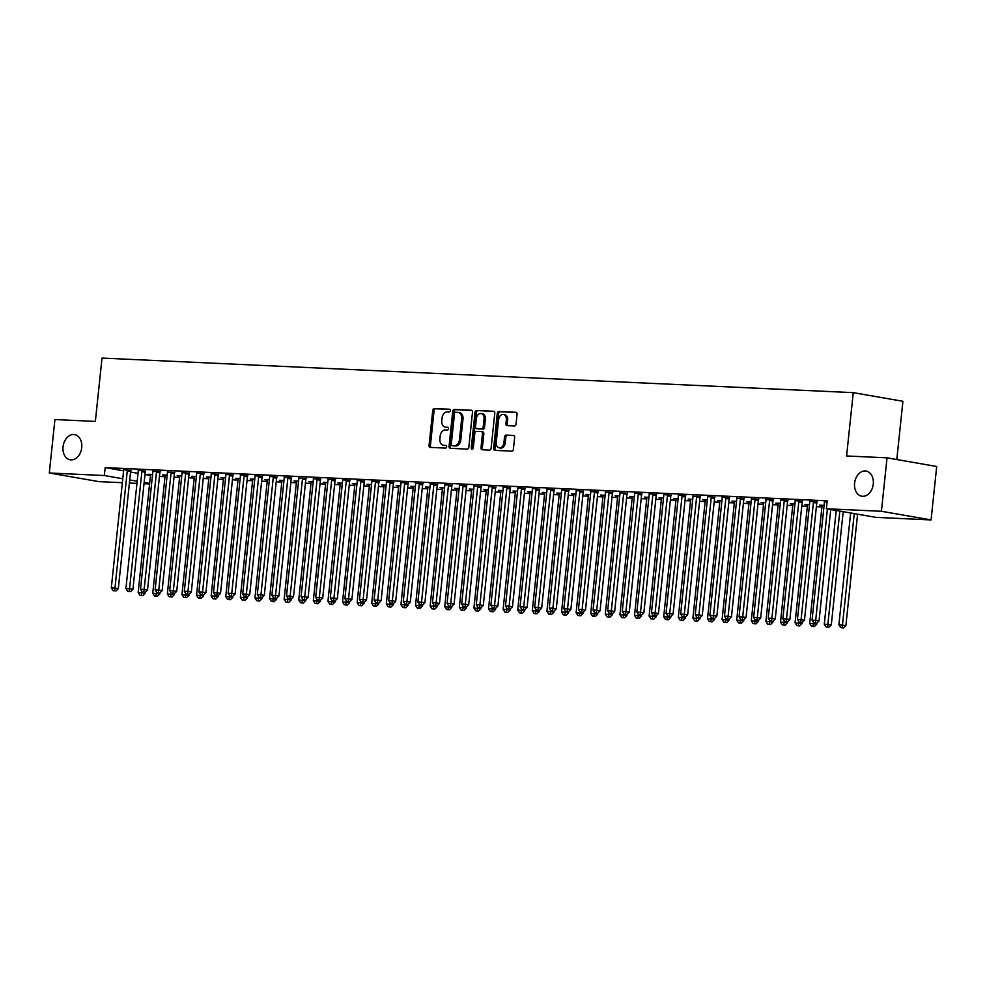 <?xml version="1.0" encoding="UTF-8"?>
<svg xmlns="http://www.w3.org/2000/svg" width="986" height="986" viewBox="0 0 986 986"><rect width="100%" height="100%" fill="white"/><g stroke="black" fill="none" stroke-linecap="round" stroke-linejoin="round"><path stroke-width="1.48" d="M450.454 410.644A1.368 0.998 -80.1 0 0 449.591 409.239L434.37 408.549A1.96 1.43 -80.1 0 0 432.731 410.422L429.058 445.389A1.96 1.43 -80.1 0 0 430.29 447.397L445.512 448.1A1.368 0.998 -80.1 0 0 445.795 445.376L443.823 445.29A6.261 4.573 -80.1 0 1 443.404 445.241A6.261 4.573 -80.1 0 1 439.892 438.856L440.2 435.948A6.261 4.573 -80.1 0 1 445.438 429.945L447.41 430.032A1.368 0.998 -80.1 0 0 447.693 427.308L445.721 427.221A6.261 4.573 -80.1 0 1 445.302 427.172A6.261 4.573 -80.1 0 1 441.79 420.788L442.098 417.879A6.261 4.573 -80.1 0 1 447.336 411.877L449.308 411.963A1.368 0.998 -80.1 0 0 450.454 410.644M854.591 483.202A12.756 9.318 -80.1 0 0 861.752 496.204A12.756 9.318 -80.1 0 0 873.276 484.052A12.756 9.318 -80.1 0 0 866.127 471.049A12.756 9.318 -80.1 0 0 854.591 483.202M63.055 446.781A12.756 9.318 -80.1 0 0 70.216 459.784A12.756 9.318 -80.1 0 0 81.739 447.632A12.756 9.318 -80.1 0 0 74.591 434.629A12.756 9.318 -80.1 0 0 63.055 446.781M514.396 425.989A1.96 1.43 -80.1 0 0 516.035 424.116L517.058 414.305A1.96 1.43 -80.1 0 0 515.826 412.296L498.928 411.519A1.96 1.43 -80.1 0 0 497.289 413.393L493.616 448.359A1.96 1.43 -80.1 0 0 494.836 450.368L511.746 451.144A1.96 1.43 -80.1 0 0 513.386 449.271L514.63 437.414A1.96 1.43 -80.1 0 0 513.398 435.405L506.163 435.072A1.96 1.43 -80.1 0 0 504.524 436.958L503.908 442.825A5.238 3.821 -80.1 0 1 499.175 447.817A5.238 3.821 -80.1 0 1 496.241 442.48L498.669 419.457A5.238 3.821 -80.1 0 1 503.39 414.477A5.238 3.821 -80.1 0 1 506.336 419.814L505.929 423.647A1.96 1.43 -80.1 0 0 507.161 425.656L514.396 425.989M826.379 508.751L881.422 511.278L931.08 519.93L876.049 517.391L826.379 508.751L827.217 500.826L105.169 467.61L104.331 475.523L122.782 478.74M122.363 482.709L98.97 481.636L49.3 472.997L54.92 419.555L95.359 421.416L102.014 358.078L853.26 392.65L846.592 455.976L887.03 457.837L881.422 511.278M49.3 472.997L104.331 475.523M472.491 412.247A1.96 1.43 -80.1 0 0 471.271 410.238L454.361 409.461A1.96 1.43 -80.1 0 0 452.722 411.335L449.049 446.313A1.96 1.43 -80.1 0 0 450.269 448.322L467.179 449.098A1.96 1.43 -80.1 0 0 468.818 447.213L472.491 412.247M476.645 410.484L493.555 411.261A1.96 1.43 -80.1 0 1 494.775 413.27L491.102 448.248A1.96 1.43 -80.1 0 1 489.463 450.121L482.228 449.789A1.96 1.43 -80.1 0 1 480.995 447.78L482.487 433.594A1.96 1.43 -80.1 0 0 481.267 431.585L476.46 431.363A1.96 1.43 -80.1 0 0 474.821 433.248L473.268 448.014A1.368 0.998 -80.1 0 1 471.271 447.915L475.005 412.37A1.96 1.43 -80.1 0 1 476.645 410.484L494.122 411.47M896.792 459.538L902.917 401.29L853.26 392.65M817.061 502.034L809.679 501.27M787.863 500.691L780.481 499.927M809.506 504.696L804.958 504.487L807.386 504.906M758.665 499.347L751.344 498.891M780.308 503.353L775.76 503.143L778.188 503.563A1.997 1.454 99.9 0 1 778.213 504.29L765.9 621.463L769.548 621.624L769.684 620.33M729.467 498.004L722.085 497.24M751.11 502.01L746.562 501.8L748.99 502.219M700.27 496.661L692.948 496.204M721.912 500.666L717.364 500.457L719.792 500.876A1.997 1.454 99.9 0 1 719.817 501.603L707.504 618.777L711.152 618.937L711.288 617.643M671.072 495.317L663.689 494.553M692.714 499.323L688.166 499.113L690.594 499.532A1.997 1.454 99.9 0 1 690.619 500.259L678.306 617.433L681.955 617.593L682.09 616.299M641.874 493.974L634.491 493.21M663.516 497.979L658.968 497.77L661.396 498.189A1.997 1.454 99.9 0 1 661.421 498.916L649.108 616.09L652.757 616.25L652.892 614.956M612.688 492.63L605.355 492.174M634.318 496.636L629.771 496.426L632.199 496.845A1.997 1.454 99.9 0 1 632.223 497.573L619.911 614.746L623.559 614.907L623.694 613.612M583.49 491.287L576.095 490.523M605.121 495.292L600.585 495.083L603.001 495.514M554.292 489.943L546.897 489.179M575.923 493.949L571.387 493.74L573.803 494.171A1.997 1.454 99.9 0 1 573.827 494.886L561.515 612.059L565.163 612.22L565.298 610.926M525.094 488.6L517.699 487.836M546.737 492.606L542.189 492.396L544.605 492.827A1.997 1.454 99.9 0 1 544.629 493.542L532.317 610.716L535.965 610.876L536.101 609.582M495.896 487.257L488.501 486.492M517.539 491.262L512.991 491.053L515.407 491.484A1.997 1.454 99.9 0 1 515.431 492.199L503.119 609.373L506.767 609.533L506.903 608.239M466.698 485.913L459.365 485.457M488.341 489.919L483.793 489.709L486.209 490.141M437.501 484.57L430.106 483.806M459.143 488.575L454.595 488.366L457.011 488.797M408.303 483.226L400.908 482.462M429.945 487.232L425.397 487.022L427.813 487.454A1.997 1.454 99.9 0 1 427.838 488.169L415.525 605.342L419.173 605.503L419.321 604.208M379.105 481.883L371.722 481.119M400.747 485.888L396.199 485.679L398.627 486.11M349.907 480.539L342.524 479.775M371.549 484.545L367.002 484.336L369.43 484.767A1.997 1.454 99.9 0 1 369.454 485.482L357.129 602.656L360.79 602.816L360.925 601.522M320.709 479.196L313.375 478.74M342.352 483.202L337.804 482.992L340.232 483.423M291.511 477.853L284.19 477.397M313.154 481.858L308.606 481.649L311.034 482.08M262.313 476.509L254.93 475.745M283.956 480.515L279.408 480.305L281.836 480.737A1.997 1.454 99.9 0 1 281.86 481.451L269.548 598.625L273.196 598.785L273.332 597.491M233.115 475.166L225.732 474.402M254.758 479.171L250.21 478.962L252.638 479.393A1.997 1.454 99.9 0 1 252.662 480.108L240.35 597.282L243.998 597.442L244.134 596.148M203.917 473.822L196.534 473.058M225.56 477.828L221.012 477.618L223.44 478.05A1.997 1.454 99.9 0 1 223.465 478.765L211.152 595.938L214.8 596.099L214.936 594.804M174.719 472.479L167.398 472.023M196.362 476.485L191.814 476.275L194.242 476.706M145.534 471.135L138.139 470.371M167.164 475.141L162.616 474.932L165.044 475.363M105.169 467.61L123.62 470.815M130.571 472.035L138.015 473.329M144.979 474.537L150.464 475.486M159.449 476.46L165.007 476.719M174.041 477.138L179.6 477.397M188.646 477.803L194.193 478.062M203.239 478.481L208.798 478.74M217.844 479.147L223.391 479.406M232.437 479.825L237.996 480.083M247.042 480.49L252.589 480.749M261.635 481.168L267.194 481.427M276.228 481.834L281.786 482.092M290.833 482.511L296.392 482.77M305.426 483.177L310.984 483.436M320.031 483.855L325.59 484.114M334.624 484.52L340.182 484.779M349.229 485.198L354.787 485.457M363.822 485.864L369.38 486.123M378.427 486.542L383.985 486.801M393.02 487.207L398.578 487.466M407.625 487.885L413.183 488.144M422.218 488.551L427.776 488.81M436.823 489.229L442.369 489.487M451.415 489.894L456.974 490.153M466.021 490.572L471.567 490.831M480.613 491.238L486.172 491.496M495.206 491.915L500.765 492.174M509.811 492.581L515.37 492.84M524.404 493.259L529.963 493.518M539.009 493.924L544.568 494.183M553.602 494.602L559.161 494.861M568.207 495.268L573.766 495.527M582.8 495.946L588.359 496.204M597.405 496.611L602.964 496.87M611.998 497.289L617.556 497.548M626.603 497.955L632.162 498.213M641.196 498.633L646.754 498.891M655.801 499.298L661.347 499.557M670.394 499.976L675.952 500.235M684.999 500.641L690.545 500.9M699.592 501.319L705.15 501.578M714.197 501.985L719.743 502.244M728.79 502.663L734.348 502.922M743.382 503.328L748.941 503.587M757.987 504.006L763.546 504.265M772.58 504.672L778.139 504.931M787.185 505.35L792.744 505.608M801.778 506.015L807.337 506.274M816.383 506.693L821.942 506.952M152.571 474.476L148.023 474.266L150.451 474.685A1.997 1.454 99.9 0 1 150.476 475.412L138.151 592.574L141.799 592.746L141.947 591.44M130.928 470.47L123.546 469.693M181.769 475.819L177.221 475.609L179.637 476.028M160.126 471.813L152.793 471.357M210.967 477.162L206.419 476.953L208.835 477.372A1.997 1.454 99.9 0 1 208.859 478.099L196.547 595.261L200.195 595.433L200.331 594.127M189.324 473.157L181.991 472.701M240.165 478.506L235.617 478.296L238.033 478.715A1.997 1.454 99.9 0 1 238.057 479.442L225.745 596.604L229.393 596.776L229.528 595.47M218.522 474.5L211.127 473.724M269.363 479.849L264.815 479.64L267.231 480.059A1.997 1.454 99.9 0 1 267.255 480.786L254.943 597.947L258.591 598.12L258.726 596.813M247.72 475.844L240.325 475.067M298.561 481.193L294.013 480.983L296.429 481.402A1.997 1.454 99.9 0 1 296.453 482.129L284.141 599.291L287.789 599.463L287.924 598.157M276.918 477.187L269.523 476.411M327.759 482.536L323.211 482.327L325.626 482.746M306.116 478.53L298.783 478.074M356.944 483.88L352.409 483.67L354.824 484.089A1.997 1.454 99.9 0 1 354.849 484.816L342.536 601.978L346.185 602.15L346.32 600.844M335.314 479.874L327.981 479.418M386.142 485.223L381.607 485.013L384.022 485.432A1.997 1.454 99.9 0 1 384.047 486.16L371.734 603.321L375.383 603.494L375.518 602.187M364.512 481.217L357.117 480.441M415.34 486.566L410.792 486.357L413.22 486.776A1.997 1.454 99.9 0 1 413.245 487.503L400.932 604.664L404.58 604.837L404.716 603.531M393.71 482.561L386.315 481.784M444.538 487.91L439.99 487.7L442.418 488.119A1.997 1.454 99.9 0 1 442.443 488.846L430.13 606.008L433.778 606.18L433.914 604.874M422.895 483.904L415.574 483.448M473.736 489.253L469.188 489.044L471.616 489.463M452.093 485.248L444.772 484.792M502.934 490.597L498.386 490.387L500.814 490.806A1.997 1.454 99.9 0 1 500.839 491.533L488.526 608.695L492.174 608.867L492.31 607.561M481.291 486.591L473.97 486.135M532.132 491.94L527.584 491.731L530.012 492.15M510.489 487.934L503.106 487.158M561.33 493.283L556.782 493.074L559.21 493.493A1.997 1.454 99.9 0 1 559.235 494.22L546.91 611.382L550.57 611.554L550.706 610.248M539.687 489.278L532.304 488.501M590.528 494.627L585.98 494.417L588.408 494.836M568.885 490.621L561.502 489.845M619.726 495.97L615.178 495.761L617.606 496.18M598.083 491.965L590.75 491.509M648.924 497.314L644.376 497.104L646.791 497.523A1.997 1.454 99.9 0 1 646.816 498.25L634.503 615.412L638.152 615.584L638.299 614.278M627.281 493.308L619.947 492.852M678.121 498.657L673.574 498.448L675.989 498.867A1.997 1.454 99.9 0 1 676.014 499.594L663.701 616.755L667.349 616.928L667.485 615.621M656.479 494.652L649.084 493.875M707.319 500.001L702.772 499.791L705.187 500.21A1.997 1.454 99.9 0 1 705.212 500.937L692.899 618.099L696.547 618.271L696.683 616.965M685.677 495.995L678.282 495.219M736.517 501.344L731.969 501.135L734.385 501.554M714.875 497.338L707.48 496.562M765.715 502.687L761.167 502.478L763.583 502.897M744.073 498.682L736.739 498.226M794.913 504.031L790.365 503.821L792.781 504.24A1.997 1.454 99.9 0 1 792.806 504.968L780.493 622.129L784.141 622.302L784.277 620.995M773.27 500.025L765.937 499.569M824.099 505.374L819.563 505.165L821.979 505.584A1.997 1.454 99.9 0 1 822.004 506.311L809.691 623.472L813.339 623.645L813.475 622.339M802.468 501.369L795.073 500.592M827.081 502.071L824.271 501.936M887.03 457.837L936.7 466.489L931.08 519.93M149.576 483.966L144.018 483.707M136.968 483.386L129.412 483.041M129.745 479.948L137.19 481.242M144.141 482.45L149.625 483.411M446.239 427.308A6.261 4.573 -80.1 0 0 446.646 427.406A6.261 4.573 -80.1 0 0 447.065 427.456L445.721 427.221M448.162 427.505L447.065 427.456M444.341 445.376A6.261 4.573 -80.1 0 0 444.748 445.475A6.261 4.573 -80.1 0 0 445.167 445.524L443.823 445.29M446.264 445.573L445.167 445.524M450.06 409.436L435.713 408.783A1.96 1.43 -80.1 0 0 434.074 410.657L430.401 445.623A1.96 1.43 -80.1 0 0 431.055 447.434M471.838 410.435L455.705 409.695A1.96 1.43 -80.1 0 0 454.065 411.569L450.392 446.547A1.96 1.43 -80.1 0 0 451.046 448.347M455.643 412.259A1.368 0.998 -80.1 0 0 454.497 413.565L451.28 444.267A1.368 0.998 -80.1 0 0 452.143 445.672L454.213 445.771A6.261 4.573 -80.1 0 0 459.451 439.756L461.658 418.779A6.261 4.573 -80.1 0 0 458.145 412.394A6.261 4.573 -80.1 0 0 457.726 412.345L455.643 412.259M453.301 445.869A1.368 0.998 -80.1 0 0 453.474 445.906L452.143 445.672M458.145 412.394L459.488 412.629A6.261 4.573 -80.1 0 1 463.001 419.013L460.795 439.99A6.261 4.573 -80.1 0 1 455.557 446.005L453.474 445.906M481.525 431.634L482.61 431.819A1.96 1.43 -80.1 0 1 483.83 433.828L482.339 448.014A1.96 1.43 -80.1 0 0 483.004 449.826M477.988 410.718A1.96 1.43 -80.1 0 0 476.349 412.604L472.614 448.149A1.368 0.998 -80.1 0 0 472.775 449.074M484.04 418.877A5.238 3.821 -80.1 0 0 481.106 413.541A5.238 3.821 -80.1 0 0 476.374 418.532L475.523 426.642A1.96 1.43 -80.1 0 0 476.743 428.651L481.55 428.873A1.96 1.43 -80.1 0 0 483.189 426.987L484.04 418.877L485.383 419.112A5.238 3.821 -80.1 0 0 482.45 413.775L481.106 413.541M477.828 428.836A1.96 1.43 -80.1 0 0 478.087 428.885L476.743 428.651M485.383 419.112L484.533 427.221A1.96 1.43 -80.1 0 1 482.893 429.107L478.087 428.885M503.39 414.477L504.733 414.712A5.238 3.821 -80.1 0 1 507.667 420.048L507.272 423.881A1.96 1.43 -80.1 0 0 507.926 425.693M499.175 447.817L500.518 448.051A5.238 3.821 -80.1 0 0 505.251 443.059L503.908 442.825M513.977 435.602L507.507 435.307A1.96 1.43 -80.1 0 0 505.867 437.192L505.251 443.059M516.405 412.493L500.259 411.754A1.96 1.43 -80.1 0 0 498.633 413.627L494.947 448.593A1.96 1.43 -80.1 0 0 495.613 450.405M141.442 595.445L139.987 595.371L142.785 595.68L141.442 595.445L141.799 592.746L145.164 593.325L145.275 592.204M139.987 595.371L138.151 592.574M145.164 593.325L142.785 595.68M127.576 469.891L127.453 470.174A1.997 1.454 -80.1 0 0 127.268 470.901L114.955 588.075L111.307 587.902L123.62 470.741A1.997 1.454 -80.1 0 0 123.595 469.989M131.039 470.186L130.818 470.753A1.997 1.454 -80.1 0 0 130.633 471.493L118.32 588.654L114.955 588.075L114.598 590.774L113.143 590.7L114.598 590.774M115.941 591.008L118.32 588.654M111.307 587.902L113.143 590.7M164.982 475.042L165.044 475.338A1.997 1.454 99.9 0 1 165.069 476.078L152.756 593.252L159.757 594.003L159.88 592.882M156.047 596.111L154.58 596.049L157.39 596.345L156.047 596.111L156.54 592.118M154.58 596.049L152.756 593.252M159.757 594.003L157.39 596.345M179.588 475.72L179.637 476.016A1.997 1.454 99.9 0 1 179.662 476.756L167.349 593.917L174.362 594.669L174.473 593.547M170.64 596.789L169.185 596.715L171.983 597.023L170.64 596.789L171.145 592.783M169.185 596.715L167.349 593.917M174.362 594.669L171.983 597.023M142.169 470.556L142.058 470.84A1.997 1.454 -80.1 0 0 141.873 471.579L129.56 588.741L125.912 588.58L138.225 471.407A1.997 1.454 -80.1 0 0 138.2 470.667M145.645 470.864L145.41 471.431A1.997 1.454 -80.1 0 0 145.225 472.158L132.913 589.332L129.56 588.741L129.203 591.44L127.736 591.378L129.203 591.44M130.546 591.674L132.913 589.332M125.912 588.58L127.736 591.378M156.774 471.234L156.651 471.518A1.997 1.454 -80.1 0 0 156.466 472.245L144.153 589.418L140.505 589.246L152.818 472.084A1.997 1.454 -80.1 0 0 152.793 471.333L152.744 471.037M160.237 471.53L160.015 472.097A1.997 1.454 -80.1 0 0 159.831 472.836L147.518 589.998L144.153 589.418L143.796 592.118L142.341 592.044L143.796 592.118M145.139 592.352L147.518 589.998M140.505 589.246L142.341 592.044M194.18 476.386L194.242 476.682A1.997 1.454 99.9 0 1 194.267 477.421L181.954 594.595L188.955 595.347L189.078 594.225M185.245 597.454L183.778 597.393L186.588 597.689L185.245 597.454L185.738 593.461M183.778 597.393L181.954 594.595M188.955 595.347L186.588 597.689M199.838 598.132L198.383 598.058L201.181 598.366L199.838 598.132L200.195 595.433L203.56 596.012L203.671 594.891M198.383 598.058L196.547 595.261M203.56 596.012L201.181 598.366M171.367 471.9L171.256 472.183A1.997 1.454 -80.1 0 0 171.071 472.923L158.758 590.084L155.11 589.924L167.423 472.75A1.997 1.454 -80.1 0 0 167.398 472.011L167.337 471.715M174.842 472.208L174.608 472.775A1.997 1.454 -80.1 0 0 174.423 473.502L162.111 590.676L158.758 590.084L158.401 592.783L156.934 592.722L158.401 592.783M159.744 593.017L162.111 590.676M155.11 589.924L156.934 592.722M185.972 472.577L185.849 472.861A1.997 1.454 -80.1 0 0 185.664 473.588L173.351 590.762L169.703 590.589L182.016 473.428A1.997 1.454 -80.1 0 0 181.991 472.676L181.929 472.38M189.435 472.873L189.201 473.44A1.997 1.454 -80.1 0 0 189.029 474.18L176.704 591.341L173.351 590.762L172.994 593.461L171.539 593.387L172.994 593.461M174.337 593.695L176.704 591.341M169.703 590.589L171.539 593.387M214.443 598.798L212.976 598.736L215.786 599.032L214.443 598.798L214.8 596.099L218.152 596.69L218.276 595.569M212.976 598.736L211.152 595.938M218.152 596.69L215.786 599.032M200.565 473.243L200.454 473.526A1.997 1.454 -80.1 0 0 200.269 474.266L187.956 591.427L184.308 591.267L196.621 474.093A1.997 1.454 -80.1 0 0 196.584 473.354M204.04 473.551L203.806 474.118A1.997 1.454 -80.1 0 0 203.621 474.845L191.309 592.019L187.956 591.427L187.599 594.127L186.132 594.065L187.599 594.127M188.93 594.361L191.309 592.019M184.308 591.267L186.132 594.065M229.035 599.476L227.581 599.402L230.379 599.71L229.035 599.476L229.393 596.776L232.758 597.356L232.869 596.234M227.581 599.402L225.745 596.604M232.758 597.356L230.379 599.71M215.17 473.921L215.047 474.204A1.997 1.454 -80.1 0 0 214.862 474.932L202.549 592.105L198.901 591.933L211.214 474.771A1.997 1.454 -80.1 0 0 211.189 474.019M218.633 474.217L218.399 474.784A1.997 1.454 -80.1 0 0 218.226 475.523L205.901 592.685L202.549 592.105L202.192 594.804L200.737 594.731L202.192 594.804M203.535 595.039L205.901 592.685M198.901 591.933L200.737 594.731M243.641 600.141L242.174 600.08L244.984 600.375L243.641 600.141L243.998 597.442L247.35 598.034L247.474 596.912M242.174 600.08L240.35 597.282M247.35 598.034L244.984 600.375M229.763 474.586L229.652 474.87A1.997 1.454 -80.1 0 0 229.467 475.609L217.154 592.771L213.494 592.611L225.819 475.437A1.997 1.454 -80.1 0 0 225.782 474.697M233.238 474.895L233.004 475.462A1.997 1.454 -80.1 0 0 232.819 476.189L220.507 593.362L217.154 592.771L216.797 595.47L215.33 595.408L216.797 595.47M218.128 595.704L220.507 593.362M213.494 592.611L215.33 595.408M258.233 600.819L256.779 600.745L259.577 601.053L258.233 600.819L258.591 598.12L261.943 598.699L262.066 597.578M256.779 600.745L254.943 597.947M261.943 598.699L259.577 601.053M244.368 475.264L244.245 475.548A1.997 1.454 -80.1 0 0 244.06 476.275L231.747 593.449L228.099 593.276L240.411 476.115A1.997 1.454 -80.1 0 0 240.387 475.363M247.831 475.56L247.597 476.127A1.997 1.454 -80.1 0 0 247.424 476.867L235.099 594.028L231.747 593.449L231.39 596.148L229.935 596.074L231.39 596.148M232.733 596.382L235.099 594.028M228.099 593.276L229.935 596.074M272.839 601.485L271.372 601.423L274.182 601.719L272.839 601.485L273.196 598.785L276.548 599.377L276.672 598.255M271.372 601.423L269.548 598.625M276.548 599.377L274.182 601.719M258.961 475.93L258.85 476.213A1.997 1.454 -80.1 0 0 258.665 476.953L246.352 594.114L242.692 593.954L255.017 476.78A1.997 1.454 -80.1 0 0 254.98 476.041M262.436 476.226L262.202 476.805A1.997 1.454 -80.1 0 0 262.017 477.532L249.704 594.706L246.352 594.114L245.982 596.813L244.528 596.752L245.982 596.813M247.326 597.048L249.704 594.706M242.692 593.954L244.528 596.752M287.431 602.163L285.977 602.089L288.775 602.397L287.431 602.163L287.789 599.463L291.141 600.043L291.264 598.921M285.977 602.089L284.141 599.291M291.141 600.043L288.775 602.397M273.566 476.608L273.442 476.891A1.997 1.454 -80.1 0 0 273.258 477.618L260.945 594.792L257.297 594.62L269.609 477.458A1.997 1.454 -80.1 0 0 269.585 476.706M277.029 476.904L276.795 477.47A1.997 1.454 -80.1 0 0 276.61 478.21L264.297 595.371L260.945 594.792L260.587 597.491L259.121 597.417L260.587 597.491M261.931 597.726L264.297 595.371M257.297 594.62L259.121 597.417M310.972 481.76L311.021 482.055A1.997 1.454 99.9 0 1 311.058 482.795L298.746 599.969L305.746 600.72L305.857 599.599M302.036 602.828L300.57 602.766L303.368 603.062L302.036 602.828L302.529 598.835M300.57 602.766L298.746 599.969M305.746 600.72L303.368 603.062M288.159 477.273L288.048 477.557A1.997 1.454 -80.1 0 0 287.863 478.296L275.538 595.458L271.889 595.298L284.214 478.124A1.997 1.454 -80.1 0 0 284.178 477.384L284.128 477.088M291.634 477.569L291.4 478.148A1.997 1.454 -80.1 0 0 291.215 478.876L278.902 596.049L275.538 595.458L275.18 598.157L273.726 598.095L275.18 598.157M276.524 598.391L278.902 596.049M271.889 595.298L273.726 598.095M325.565 482.437L325.626 482.733A1.997 1.454 99.9 0 1 325.651 483.473L313.338 600.634L320.339 601.386L320.462 600.264M316.629 603.506L315.175 603.432L317.973 603.74L316.629 603.506L317.122 599.5M315.175 603.432L313.338 600.634M320.339 601.386L317.973 603.74M302.751 477.951L302.64 478.235A1.997 1.454 -80.1 0 0 302.455 478.962L290.143 596.136L286.495 595.963L298.807 478.802A1.997 1.454 -80.1 0 0 298.783 478.05L298.721 477.754M306.227 478.247L305.993 478.814A1.997 1.454 -80.1 0 0 305.808 479.553L293.495 596.715L290.143 596.136L289.785 598.835L288.319 598.761L289.785 598.835M291.129 599.069L293.495 596.715M286.495 595.963L288.319 598.761M340.17 483.103L340.219 483.399A1.997 1.454 99.9 0 1 340.256 484.138L327.931 601.312L334.944 602.064L335.055 600.942M331.222 604.171L329.768 604.11L332.565 604.406L331.222 604.171L331.727 600.178M329.768 604.11L327.931 601.312M334.944 602.064L332.565 604.406M317.356 478.617L317.233 478.9A1.997 1.454 -80.1 0 0 317.061 479.64L304.736 596.801L301.087 596.641L313.4 479.467A1.997 1.454 -80.1 0 0 313.375 478.728L313.326 478.432M320.832 478.913L320.598 479.492A1.997 1.454 -80.1 0 0 320.413 480.219L308.1 597.393L304.736 596.801L304.378 599.5L302.924 599.439L304.378 599.5M305.722 599.735L308.1 597.393M301.087 596.641L302.924 599.439M345.827 604.849L344.36 604.775L347.171 605.084L345.827 604.849L346.185 602.15L349.537 602.729L349.66 601.608M344.36 604.775L342.536 601.978M349.537 602.729L347.171 605.084M331.949 479.295L331.838 479.578A1.997 1.454 -80.1 0 0 331.653 480.305L319.341 597.479L315.693 597.306L328.005 480.145A1.997 1.454 -80.1 0 0 327.981 479.393L327.919 479.097M335.425 479.59L335.191 480.157A1.997 1.454 -80.1 0 0 335.006 480.897L322.693 598.058L319.341 597.479L318.983 600.178L317.517 600.104L318.983 600.178M320.327 600.412L322.693 598.058M315.693 597.306L317.517 600.104M360.42 605.515L358.966 605.453L361.763 605.749L360.42 605.515L360.79 602.816L364.142 603.407L364.253 602.286M358.966 605.453L357.129 602.656M364.142 603.407L361.763 605.749M346.554 479.96L346.431 480.244A1.997 1.454 -80.1 0 0 346.259 480.983L333.934 598.145L330.285 597.984L342.598 480.811A1.997 1.454 -80.1 0 0 342.573 480.071M350.018 480.256L349.796 480.835A1.997 1.454 -80.1 0 0 349.611 481.562L337.298 598.736L333.934 598.145L333.576 600.844L332.122 600.782L333.576 600.844M334.92 601.078L337.298 598.736M330.285 597.984L332.122 600.782M375.025 606.193L373.558 606.119L376.369 606.427L375.025 606.193L375.383 603.494L378.735 604.073L378.858 602.951M373.558 606.119L371.734 603.321M378.735 604.073L376.369 606.427M361.147 480.638L361.036 480.921A1.997 1.454 -80.1 0 0 360.851 481.649L348.539 598.822L344.89 598.65L357.203 481.488A1.997 1.454 -80.1 0 0 357.178 480.737M364.623 480.934L364.389 481.501A1.997 1.454 -80.1 0 0 364.204 482.24L351.891 599.402L348.539 598.822L348.181 601.522L346.715 601.448L348.181 601.522M349.525 601.756L351.891 599.402M344.89 598.65L346.715 601.448M398.566 485.79L398.615 486.086A1.997 1.454 99.9 0 1 398.64 486.825L386.327 603.999L393.34 604.751L393.451 603.629M389.618 606.858L388.164 606.797L390.961 607.093L389.618 606.858L390.123 602.865M388.164 606.797L386.327 603.999M393.34 604.751L390.961 607.093M375.752 481.304L375.629 481.587A1.997 1.454 -80.1 0 0 375.444 482.327L363.131 599.488L359.483 599.328L371.796 482.154A1.997 1.454 -80.1 0 0 371.771 481.414M379.216 481.599L378.994 482.179A1.997 1.454 -80.1 0 0 378.809 482.906L366.496 600.08L363.131 599.488L362.774 602.187L361.32 602.126L362.774 602.187M364.117 602.421L366.496 600.08M359.483 599.328L361.32 602.126M404.223 607.536L402.756 607.462L405.566 607.77L404.223 607.536L404.58 604.837L407.933 605.416L408.056 604.295M402.756 607.462L400.932 604.664M407.933 605.416L405.566 607.77M390.345 481.981L390.234 482.265A1.997 1.454 -80.1 0 0 390.049 482.992L377.737 600.166L374.088 599.993L386.401 482.832A1.997 1.454 -80.1 0 0 386.376 482.08M393.821 482.277L393.587 482.844A1.997 1.454 -80.1 0 0 393.402 483.584L381.089 600.745L377.737 600.166L377.379 602.865L375.912 602.791L377.379 602.865M378.723 603.099L381.089 600.745M374.088 599.993L375.912 602.791M418.816 608.202L417.361 608.14L420.159 608.436L418.816 608.202L419.173 605.503L422.538 606.094L422.649 604.973M417.361 608.14L415.525 605.342M422.538 606.094L420.159 608.436M404.95 482.647L404.827 482.93A1.997 1.454 -80.1 0 0 404.642 483.67L392.329 600.831L388.681 600.671L400.994 483.497A1.997 1.454 -80.1 0 0 400.969 482.758M408.414 482.943L408.192 483.522A1.997 1.454 -80.1 0 0 408.007 484.249L395.682 601.423L392.329 600.831L391.972 603.531L390.518 603.469L391.972 603.531M393.315 603.765L395.682 601.423M388.681 600.671L390.518 603.469M433.421 608.88L431.954 608.806L434.764 609.114L433.421 608.88L433.778 606.18L437.131 606.76L437.254 605.638M431.954 608.806L430.13 606.008M437.131 606.76L434.764 609.114M419.543 483.325L419.432 483.608A1.997 1.454 -80.1 0 0 419.247 484.336L406.935 601.509L403.286 601.337L415.599 484.175A1.997 1.454 -80.1 0 0 415.562 483.423L415.513 483.128M423.019 483.621L422.784 484.188A1.997 1.454 -80.1 0 0 422.6 484.927L410.287 602.089L406.935 601.509L406.577 604.208L405.11 604.135L406.577 604.208M407.921 604.443L410.287 602.089M403.286 601.337L405.11 604.135M456.962 488.477L457.011 488.773A1.997 1.454 99.9 0 1 457.036 489.512L444.723 606.686L451.736 607.438L451.847 606.316M448.014 609.545L446.559 609.484L449.357 609.779L448.014 609.545L448.507 605.552M446.559 609.484L444.723 606.686M451.736 607.438L449.357 609.779M434.148 483.99L434.025 484.274A1.997 1.454 -80.1 0 0 433.84 485.013L421.527 602.175L417.879 602.015L430.192 484.841A1.997 1.454 -80.1 0 0 430.167 484.101M437.611 484.286L437.377 484.865A1.997 1.454 -80.1 0 0 437.205 485.593L424.88 602.766L421.527 602.175L421.17 604.874L419.716 604.812L421.17 604.874M422.513 605.108L424.88 602.766M417.879 602.015L419.716 604.812M471.555 489.155L471.616 489.45A1.997 1.454 99.9 0 1 471.641 490.19L459.328 607.351L466.329 608.103L466.452 606.982M462.619 610.223L461.152 610.149L463.962 610.457L462.619 610.223L463.112 606.217M461.152 610.149L459.328 607.351M466.329 608.103L463.962 610.457M448.741 484.668L448.63 484.952A1.997 1.454 -80.1 0 0 448.445 485.679L436.132 602.853L432.484 602.68L444.797 485.519A1.997 1.454 -80.1 0 0 444.76 484.767L444.711 484.471M452.217 484.964L451.982 485.531A1.997 1.454 -80.1 0 0 451.798 486.271L439.485 603.432L436.132 602.853L435.775 605.552L434.308 605.478L435.775 605.552M437.106 605.786L439.485 603.432M432.484 602.68L434.308 605.478M486.16 489.82L486.209 490.116A1.997 1.454 99.9 0 1 486.234 490.855L473.921 608.029L480.934 608.781L481.045 607.659M477.212 610.889L475.757 610.827L478.555 611.123L477.212 610.889L477.705 606.895M475.757 610.827L473.921 608.029M480.934 608.781L478.555 611.123M491.817 611.566L490.35 611.493L493.16 611.801L491.817 611.566L492.174 608.867L495.527 609.447L495.65 608.325M490.35 611.493L488.526 608.695M495.527 609.447L493.16 611.801M506.41 612.232L504.955 612.17L507.753 612.466L506.41 612.232L506.767 609.533L510.119 610.124L510.243 609.003M504.955 612.17L503.119 609.373M510.119 610.124L507.753 612.466M529.95 491.841L530 492.125A1.997 1.454 99.9 0 1 530.037 492.877L517.724 610.038L524.725 610.79L524.835 609.668M521.015 612.91L519.548 612.836L522.346 613.144L521.015 612.91L521.508 608.904M519.548 612.836L517.724 610.038M524.725 610.79L522.346 613.144M535.608 613.575L534.153 613.514L536.951 613.81L535.608 613.575L535.965 610.876L539.317 611.468L539.441 610.346M534.153 613.514L532.317 610.716M539.317 611.468L536.951 613.81M550.213 614.253L548.746 614.179L551.544 614.488L550.213 614.253L550.57 611.554L553.922 612.133L554.033 611.012M548.746 614.179L546.91 611.382M553.922 612.133L551.544 614.488M564.805 614.919L563.351 614.857L566.149 615.153L564.805 614.919L565.163 612.22L568.515 612.811L568.639 611.69M563.351 614.857L561.515 612.059M568.515 612.811L566.149 615.153M463.346 485.334L463.223 485.617A1.997 1.454 -80.1 0 0 463.038 486.357L450.725 603.518L447.077 603.358L459.39 486.184A1.997 1.454 -80.1 0 0 459.365 485.445L459.303 485.149M466.809 485.63L466.575 486.209A1.997 1.454 -80.1 0 0 466.403 486.936L454.078 604.11L450.725 603.518L450.368 606.217L448.913 606.156L450.368 606.217M451.711 606.452L454.078 604.11M447.077 603.358L448.913 606.156M477.939 486.012L477.828 486.295A1.997 1.454 -80.1 0 0 477.643 487.022L465.33 604.196L461.67 604.024L473.995 486.862A1.997 1.454 -80.1 0 0 473.958 486.11L473.909 485.815M481.414 486.308L481.18 486.874A1.997 1.454 -80.1 0 0 480.995 487.614L468.683 604.775L465.33 604.196L464.961 606.895L463.506 606.821L464.961 606.895M466.304 607.13L468.683 604.775M461.67 604.024L463.506 606.821M492.544 486.677L492.421 486.961A1.997 1.454 -80.1 0 0 492.236 487.7L479.923 604.862L476.275 604.701L488.588 487.528A1.997 1.454 -80.1 0 0 488.563 486.788M496.007 486.973L495.773 487.552A1.997 1.454 -80.1 0 0 495.588 488.28L483.276 605.453L479.923 604.862L479.566 607.561L478.099 607.499L479.566 607.561M480.909 607.795L483.276 605.453M476.275 604.701L478.099 607.499M507.137 487.355L507.026 487.639A1.997 1.454 -80.1 0 0 506.841 488.366L494.528 605.54L490.868 605.367L503.193 488.206A1.997 1.454 -80.1 0 0 503.156 487.454M510.612 487.651L510.378 488.218A1.997 1.454 -80.1 0 0 510.193 488.957L497.881 606.119L494.528 605.54L494.159 608.239L492.704 608.165L494.159 608.239M495.502 608.473L497.881 606.119M490.868 605.367L492.704 608.165M521.73 488.021L521.619 488.304A1.997 1.454 -80.1 0 0 521.434 489.044L509.121 606.205L505.473 606.045L517.786 488.871A1.997 1.454 -80.1 0 0 517.761 488.132M525.205 488.316L524.971 488.896A1.997 1.454 -80.1 0 0 524.786 489.623L512.473 606.797L509.121 606.205L508.764 608.904L507.297 608.843L508.764 608.904M510.107 609.138L512.473 606.797M505.473 606.045L507.297 608.843M536.335 488.699L536.211 488.982A1.997 1.454 -80.1 0 0 536.039 489.709L523.714 606.883L520.066 606.71L532.378 489.549A1.997 1.454 -80.1 0 0 532.354 488.797M539.81 488.994L539.576 489.561A1.997 1.454 -80.1 0 0 539.391 490.301L527.079 607.462L523.714 606.883L523.356 609.582L521.902 609.508L523.356 609.582M524.7 609.816L527.079 607.462M520.066 606.71L521.902 609.508M550.928 489.364L550.817 489.648A1.997 1.454 -80.1 0 0 550.632 490.387L538.319 607.549L534.671 607.388L546.983 490.215A1.997 1.454 -80.1 0 0 546.959 489.475M554.403 489.66L554.169 490.239A1.997 1.454 -80.1 0 0 553.984 490.966L541.671 608.14L538.319 607.549L537.962 610.248L536.495 610.186L537.962 610.248M539.305 610.482L541.671 608.14M534.671 607.388L536.495 610.186M588.346 494.528L588.395 494.812A1.997 1.454 99.9 0 1 588.432 495.564L576.107 612.725L583.12 613.477L583.231 612.355M579.398 615.597L577.944 615.523L580.742 615.831L579.398 615.597L579.904 611.591M577.944 615.523L576.107 612.725M583.12 613.477L580.742 615.831M565.533 490.03L565.409 490.325A1.997 1.454 -80.1 0 0 565.237 491.053L552.912 608.226L549.264 608.054L561.576 490.892A1.997 1.454 -80.1 0 0 561.552 490.141M568.996 490.338L568.774 490.905A1.997 1.454 -80.1 0 0 568.589 491.644L556.277 608.806L552.912 608.226L552.554 610.926L551.1 610.852L552.554 610.926M553.898 611.16L556.277 608.806M549.264 608.054L551.1 610.852M602.939 495.194L603.001 495.49A1.997 1.454 99.9 0 1 603.025 496.229L590.713 613.403L597.713 614.155L597.836 613.033M594.003 616.262L592.537 616.201L595.347 616.496L594.003 616.262L594.496 612.269M592.537 616.201L590.713 613.403M597.713 614.155L595.347 616.496M580.125 490.708L580.014 490.991A1.997 1.454 -80.1 0 0 579.83 491.731L567.517 608.892L563.869 608.732L576.181 491.558A1.997 1.454 -80.1 0 0 576.157 490.818M583.601 491.003L583.367 491.583A1.997 1.454 -80.1 0 0 583.182 492.31L570.869 609.484L567.517 608.892L567.16 611.591L565.693 611.53L567.16 611.591M568.503 611.825L570.869 609.484M563.869 608.732L565.693 611.53M617.544 495.872L617.593 496.155A1.997 1.454 99.9 0 1 617.63 496.907L605.305 614.068L612.318 614.82L612.429 613.699M608.596 616.94L607.142 616.866L609.94 617.174L608.596 616.94L609.101 612.935M607.142 616.866L605.305 614.068M612.318 614.82L609.94 617.174M594.731 491.373L594.607 491.669A1.997 1.454 -80.1 0 0 594.422 492.396L582.11 609.57L578.462 609.397L590.774 492.236A1.997 1.454 -80.1 0 0 590.75 491.484L590.7 491.188M598.194 491.681L597.972 492.248A1.997 1.454 -80.1 0 0 597.787 492.988L585.474 610.149L582.11 609.57L581.752 612.269L580.298 612.195L581.752 612.269M583.096 612.503L585.474 610.149M578.462 609.397L580.298 612.195M623.201 617.606L621.735 617.544L624.545 617.84L623.201 617.606L623.559 614.907L626.911 615.498L627.034 614.377M621.735 617.544L619.911 614.746M626.911 615.498L624.545 617.84M609.323 492.051L609.212 492.334A1.997 1.454 -80.1 0 0 609.028 493.074L596.715 610.235L593.067 610.075L605.379 492.901A1.997 1.454 -80.1 0 0 605.355 492.162L605.293 491.866M612.799 492.347L612.565 492.926A1.997 1.454 -80.1 0 0 612.38 493.653L600.067 610.827L596.715 610.235L596.357 612.935L594.891 612.873L596.357 612.935M597.701 613.169L600.067 610.827M593.067 610.075L594.891 612.873M637.794 618.284L636.34 618.21L639.138 618.518L637.794 618.284L638.152 615.584L641.516 616.164L641.627 615.042M636.34 618.21L634.503 615.412M641.516 616.164L639.138 618.518M623.928 492.717L623.805 493.012A1.997 1.454 -80.1 0 0 623.62 493.74L611.308 610.913L607.659 610.741L619.972 493.579A1.997 1.454 -80.1 0 0 619.947 492.827L619.898 492.532M627.392 493.025L627.17 493.592A1.997 1.454 -80.1 0 0 626.985 494.331L614.672 611.493L611.308 610.913L610.95 613.612L609.496 613.538L610.95 613.612M612.294 613.847L614.672 611.493M607.659 610.741L609.496 613.538M652.399 618.949L650.933 618.888L653.743 619.183L652.399 618.949L652.757 616.25L656.109 616.842L656.232 615.72M650.933 618.888L649.108 616.09M656.109 616.842L653.743 619.183M638.521 493.394L638.41 493.678A1.997 1.454 -80.1 0 0 638.225 494.417L625.913 611.579L622.265 611.419L634.577 494.245A1.997 1.454 -80.1 0 0 634.553 493.505M641.997 493.69L641.763 494.269A1.997 1.454 -80.1 0 0 641.578 494.997L629.265 612.17L625.913 611.579L625.555 614.278L624.089 614.216L625.555 614.278M626.899 614.512L629.265 612.17M622.265 611.419L624.089 614.216M666.992 619.627L665.538 619.553L668.335 619.861L666.992 619.627L667.349 616.928L670.714 617.507L670.825 616.386M665.538 619.553L663.701 616.755M670.714 617.507L668.335 619.861M653.126 494.06L653.003 494.356A1.997 1.454 -80.1 0 0 652.818 495.083L640.506 612.257L636.857 612.084L649.17 494.923A1.997 1.454 -80.1 0 0 649.145 494.171M656.59 494.368L656.356 494.935A1.997 1.454 -80.1 0 0 656.183 495.675L643.858 612.836L640.506 612.257L640.148 614.956L638.694 614.882L640.148 614.956M641.492 615.19L643.858 612.836M636.857 612.084L638.694 614.882M681.597 620.293L680.13 620.231L682.941 620.527L681.597 620.293L681.955 617.593L685.307 618.185L685.43 617.063M680.13 620.231L678.306 617.433M685.307 618.185L682.941 620.527M667.719 494.738L667.608 495.021A1.997 1.454 -80.1 0 0 667.423 495.761L655.111 612.922L651.463 612.762L663.775 495.588A1.997 1.454 -80.1 0 0 663.738 494.849M671.195 495.034L670.961 495.613A1.997 1.454 -80.1 0 0 670.776 496.34L658.463 613.514L655.111 612.922L654.753 615.621L653.287 615.56L654.753 615.621M656.084 615.856L658.463 613.514M651.463 612.762L653.287 615.56M696.19 620.97L694.736 620.897L697.533 621.205L696.19 620.97L696.547 618.271L699.912 618.851L700.023 617.729M694.736 620.897L692.899 618.099M699.912 618.851L697.533 621.205M682.324 495.403L682.201 495.699A1.997 1.454 -80.1 0 0 682.016 496.426L669.704 613.6L666.055 613.428L678.368 496.266A1.997 1.454 -80.1 0 0 678.343 495.514M685.788 495.711L685.553 496.278A1.997 1.454 -80.1 0 0 685.381 497.018L673.056 614.179L669.704 613.6L669.346 616.299L667.892 616.225L669.346 616.299M670.69 616.533L673.056 614.179M666.055 613.428L667.892 616.225M710.795 621.636L709.328 621.574L712.138 621.87L710.795 621.636L711.152 618.937L714.505 619.528L714.628 618.407M709.328 621.574L707.504 618.777M714.505 619.528L712.138 621.87M696.917 496.081L696.806 496.365A1.997 1.454 -80.1 0 0 696.621 497.104L684.309 614.266L680.648 614.105L692.973 496.932A1.997 1.454 -80.1 0 0 692.936 496.192L692.887 495.896M700.393 496.377L700.159 496.956A1.997 1.454 -80.1 0 0 699.974 497.683L687.661 614.857L684.309 614.266L683.951 616.965L682.485 616.903L683.951 616.965M685.282 617.199L687.661 614.857M680.648 614.105L682.485 616.903M734.323 501.245L734.385 501.529A1.997 1.454 99.9 0 1 734.41 502.281L722.097 619.442L729.098 620.194L729.221 619.072M725.388 622.314L723.934 622.24L726.731 622.548L725.388 622.314L725.881 618.308M723.934 622.24L722.097 619.442M729.098 620.194L726.731 622.548M711.522 496.747L711.399 497.043A1.997 1.454 -80.1 0 0 711.214 497.77L698.901 614.944L695.253 614.771L707.566 497.61A1.997 1.454 -80.1 0 0 707.541 496.858M714.986 497.055L714.751 497.622A1.997 1.454 -80.1 0 0 714.567 498.361L702.254 615.523L698.901 614.944L698.544 617.643L697.09 617.569L698.544 617.643M699.887 617.877L702.254 615.523M695.253 614.771L697.09 617.569M748.929 501.911L748.978 502.207A1.997 1.454 99.9 0 1 749.015 502.946L736.702 620.12L743.703 620.872L743.826 619.75M739.993 622.979L738.526 622.918L741.336 623.214L739.993 622.979L740.486 618.986M738.526 622.918L736.702 620.12M743.703 620.872L741.336 623.214M726.115 497.425L726.004 497.708A1.997 1.454 -80.1 0 0 725.819 498.448L713.507 615.609L709.846 615.449L722.171 498.275A1.997 1.454 -80.1 0 0 722.134 497.536M729.591 497.72L729.357 498.3A1.997 1.454 -80.1 0 0 729.172 499.027L716.859 616.201L713.507 615.609L713.137 618.308L711.682 618.247L713.137 618.308M714.48 618.542L716.859 616.201M709.846 615.449L711.682 618.247M763.521 502.589L763.583 502.872A1.997 1.454 99.9 0 1 763.608 503.624L751.295 620.786L758.296 621.537L758.419 620.416M754.586 623.657L753.131 623.583L755.929 623.891L754.586 623.657L755.079 619.652M753.131 623.583L751.295 620.786M758.296 621.537L755.929 623.891M740.708 498.09L740.597 498.386A1.997 1.454 -80.1 0 0 740.412 499.113L728.099 616.287L724.451 616.114L736.764 498.953A1.997 1.454 -80.1 0 0 736.739 498.201L736.678 497.905M744.183 498.398L743.949 498.965A1.997 1.454 -80.1 0 0 743.764 499.705L731.452 616.866L728.099 616.287L727.742 618.986L726.275 618.912L727.742 618.986M729.085 619.22L731.452 616.866M724.451 616.114L726.275 618.912M769.191 624.323L767.724 624.261L770.522 624.557L769.191 624.323L769.548 621.624L772.901 622.215L773.012 621.094M767.724 624.261L765.9 621.463M772.901 622.215L770.522 624.557M755.313 498.768L755.19 499.052A1.997 1.454 -80.1 0 0 755.017 499.791L742.692 616.953L739.044 616.792L751.369 499.619A1.997 1.454 -80.1 0 0 751.332 498.879L751.283 498.583M758.789 499.064L758.554 499.643A1.997 1.454 -80.1 0 0 758.37 500.37L746.057 617.544L742.692 616.953L742.335 619.652L740.88 619.59L742.335 619.652M743.678 619.886L746.057 617.544M739.044 616.792L740.88 619.59M783.784 625.001L782.329 624.927L785.127 625.235L783.784 625.001L784.141 622.302L787.494 622.881L787.617 621.759M782.329 624.927L780.493 622.129M787.494 622.881L785.127 625.235M769.906 499.434L769.795 499.729A1.997 1.454 -80.1 0 0 769.61 500.457L757.297 617.63L753.649 617.458L765.962 500.296A1.997 1.454 -80.1 0 0 765.937 499.545L765.875 499.249M773.381 499.742L773.147 500.309A1.997 1.454 -80.1 0 0 772.962 501.048L760.65 618.21L757.297 617.63L756.94 620.33L755.473 620.256L756.94 620.33M758.283 620.564L760.65 618.21M753.649 617.458L755.473 620.256M807.324 504.598L807.374 504.894A1.997 1.454 99.9 0 1 807.411 505.633L795.086 622.807L802.099 623.559L802.21 622.437M798.377 625.666L796.922 625.605L799.72 625.9L798.377 625.666L798.882 621.673M796.922 625.605L795.086 622.807M802.099 623.559L799.72 625.9M784.511 500.112L784.388 500.395A1.997 1.454 -80.1 0 0 784.215 501.135L771.89 618.296L768.242 618.136L780.555 500.962A1.997 1.454 -80.1 0 0 780.53 500.222M787.987 500.407L787.752 500.987A1.997 1.454 -80.1 0 0 787.567 501.714L775.255 618.888L771.89 618.296L771.533 620.995L770.078 620.933L771.533 620.995M772.876 621.229L775.255 618.888M768.242 618.136L770.078 620.933M812.982 626.344L811.515 626.27L814.325 626.578L812.982 626.344L813.339 623.645L816.691 624.224L816.815 623.103M811.515 626.27L809.691 623.472M816.691 624.224L814.325 626.578M799.104 500.777L798.993 501.073A1.997 1.454 -80.1 0 0 798.808 501.8L786.495 618.974L782.847 618.801L795.16 501.64A1.997 1.454 -80.1 0 0 795.135 500.888M802.579 501.085L802.345 501.652A1.997 1.454 -80.1 0 0 802.16 502.392L789.848 619.553L786.495 618.974L786.138 621.673L784.671 621.599L786.138 621.673M787.481 621.907L789.848 619.553M782.847 618.801L784.671 621.599M836.239 510.465L824.284 624.15L831.297 624.902L843.19 511.672M827.574 627.01L826.12 626.948L828.918 627.244L827.574 627.01L839.838 511.093M826.12 626.948L824.284 624.15M831.297 624.902L828.918 627.244M813.709 501.455L813.586 501.738A1.997 1.454 -80.1 0 0 813.413 502.478L801.088 619.639L797.44 619.479L809.752 502.305A1.997 1.454 -80.1 0 0 809.728 501.566M817.172 501.751L816.95 502.33A1.997 1.454 -80.1 0 0 816.765 503.057L804.453 620.231L801.088 619.639L800.731 622.339L799.276 622.277L800.731 622.339M802.074 622.573L804.453 620.231M797.44 619.479L799.276 622.277M850.647 512.966L838.889 624.816L845.889 625.568L857.598 514.187M842.18 627.688L840.713 627.614L843.523 627.922L842.18 627.688L854.246 513.595M840.713 627.614L838.889 624.816M845.889 625.568L843.523 627.922M827.402 508.924L815.693 620.317L812.045 620.145L824.358 502.983A1.997 1.454 -80.1 0 0 824.333 502.231M830.754 509.503L819.046 620.897L815.693 620.317L815.336 623.016L813.869 622.942L815.336 623.016M816.679 623.251L819.046 620.897M812.045 620.145L813.869 622.942M430.401 445.623L429.058 445.389M434.074 410.657L432.731 410.422M435.713 408.783L434.37 408.549M450.392 446.547L449.049 446.313M454.065 411.569L452.722 411.335M455.705 409.695L454.361 409.461M455.557 446.005L454.213 445.771M460.795 439.99L459.451 439.756M463.001 419.013L461.658 418.779M482.339 448.014L480.995 447.78M483.83 433.828L482.487 433.594M472.614 448.149L471.271 447.915M476.349 412.604L475.005 412.37M482.893 429.107L481.55 428.873M484.533 427.221L483.189 426.987M507.272 423.881L505.929 423.647M507.667 420.048L506.336 419.814M505.867 437.192L504.524 436.958M507.507 435.307L506.163 435.072M494.947 448.593L493.616 448.359M498.633 413.627L497.289 413.393M500.259 411.754L498.928 411.519M127.453 470.174L130.818 470.753M127.268 470.901L130.633 471.493M142.058 470.84L145.41 471.431M141.873 471.579L145.225 472.158M156.651 471.518L160.015 472.097M156.466 472.245L159.831 472.836M171.256 472.183L174.608 472.775M171.071 472.923L174.423 473.502M185.849 472.861L189.201 473.44M185.664 473.588L189.029 474.18M200.454 473.526L203.806 474.118M200.269 474.266L203.621 474.845M215.047 474.204L218.399 474.784M214.862 474.932L218.226 475.523M229.652 474.87L233.004 475.462M229.467 475.609L232.819 476.189M244.245 475.548L247.597 476.127M244.06 476.275L247.424 476.867M258.85 476.213L262.202 476.805M258.665 476.953L262.017 477.532M273.442 476.891L276.795 477.47M273.258 477.618L276.61 478.21M288.048 477.557L291.4 478.148M287.863 478.296L291.215 478.876M302.64 478.235L305.993 478.814M302.455 478.962L305.808 479.553M317.233 478.9L320.598 479.492M317.061 479.64L320.413 480.219M331.838 479.578L335.191 480.157M331.653 480.305L335.006 480.897M346.431 480.244L349.796 480.835M346.259 480.983L349.611 481.562M361.036 480.921L364.389 481.501M360.851 481.649L364.204 482.24M375.629 481.587L378.994 482.179M375.444 482.327L378.809 482.906M390.234 482.265L393.587 482.844M390.049 482.992L393.402 483.584M404.827 482.93L408.192 483.522M404.642 483.67L408.007 484.249M419.432 483.608L422.784 484.188M419.247 484.336L422.6 484.927M434.025 484.274L437.377 484.865M433.84 485.013L437.205 485.593M448.63 484.952L451.982 485.531M448.445 485.679L451.798 486.271M463.223 485.617L466.575 486.209M463.038 486.357L466.403 486.936M477.828 486.295L481.18 486.874M477.643 487.022L480.995 487.614M492.421 486.961L495.773 487.552M492.236 487.7L495.588 488.28M507.026 487.639L510.378 488.218M506.841 488.366L510.193 488.957M521.619 488.304L524.971 488.896M521.434 489.044L524.786 489.623M536.211 488.982L539.576 489.561M536.039 489.709L539.391 490.301M550.817 489.648L554.169 490.239M550.632 490.387L553.984 490.966M565.409 490.325L568.774 490.905M565.237 491.053L568.589 491.644M580.014 490.991L583.367 491.583M579.83 491.731L583.182 492.31M594.607 491.669L597.972 492.248M594.422 492.396L597.787 492.988M609.212 492.334L612.565 492.926M609.028 493.074L612.38 493.653M623.805 493.012L627.17 493.592M623.62 493.74L626.985 494.331M638.41 493.678L641.763 494.269M638.225 494.417L641.578 494.997M653.003 494.356L656.356 494.935M652.818 495.083L656.183 495.675M667.608 495.021L670.961 495.613M667.423 495.761L670.776 496.34M682.201 495.699L685.553 496.278M682.016 496.426L685.381 497.018M696.806 496.365L700.159 496.956M696.621 497.104L699.974 497.683M711.399 497.043L714.751 497.622M711.214 497.77L714.567 498.361M726.004 497.708L729.357 498.3M725.819 498.448L729.172 499.027M740.597 498.386L743.949 498.965M740.412 499.113L743.764 499.705M755.19 499.052L758.554 499.643M755.017 499.791L758.37 500.37M769.795 499.729L773.147 500.309M769.61 500.457L772.962 501.048M784.388 500.395L787.752 500.987M784.215 501.135L787.567 501.714M798.993 501.073L802.345 501.652M798.808 501.8L802.16 502.392M813.586 501.738L816.95 502.33M813.413 502.478L816.765 503.057M446.646 427.406L445.302 427.172M444.748 445.475L443.404 445.241M453.387 445.894L452.044 445.66M482.733 431.831L481.39 431.597M477.964 428.873L476.62 428.639"/></g></svg>
